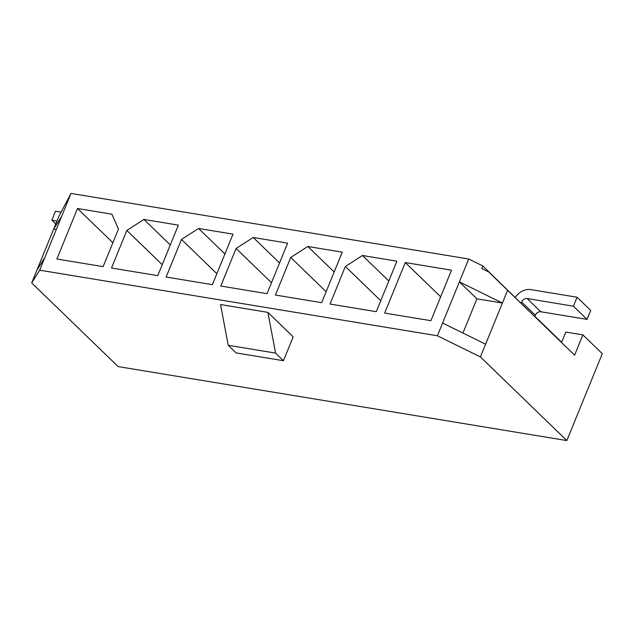 <?xml version="1.0" encoding="UTF-8"?>
<svg xmlns="http://www.w3.org/2000/svg" width="634" height="634" viewBox="0 0 634 634"><rect width="100%" height="100%" fill="white"/><g stroke="black" fill="none" stroke-linecap="round" stroke-linejoin="round"><path stroke-width="0.95" d="M31.7 282.93L39.68 270.187L437.397 335.774L480.413 356.926L566.836 440.575L118.122 366.579L31.7 282.93L58.883 216.313L71 193.425L468.724 259.013L482.854 265.963L481.8 268.547L488.727 271.954L574.602 355.159L582.876 334.879L565.853 332.065L561.621 342.194L534.866 316.303M518.477 300.754L482.854 265.963M574.602 355.159L507.596 290.309L502.405 303.036L459.388 281.876L468.724 259.013M485.604 344.199L502.405 303.036L476.911 298.836L459.388 281.876L442.595 323.047L485.604 344.199L480.413 356.926M566.836 440.575L602.3 353.677L582.876 334.879M437.397 335.774L442.595 323.047M39.68 270.187L44.871 257.459L36.891 270.211M430.914 320.693L451.527 270.187L405.277 262.555L384.664 313.069L430.914 320.693M376.287 311.682L396.9 261.176L362.482 255.502L345.372 266.47L330.029 304.058L376.287 311.682M321.652 302.68L342.265 252.166L307.847 246.491L290.737 257.467L275.402 295.048L321.652 302.68M267.025 293.669L287.638 243.155L253.22 237.481L236.102 248.457L220.767 286.037L267.025 293.669M212.39 284.658L233.003 234.144L198.585 228.47L181.475 239.446L166.132 277.026L212.39 284.658M157.755 275.647L178.368 225.141L143.95 219.459L126.84 230.435L111.505 268.024L157.755 275.647M103.128 266.637L118.463 229.056L111.901 214.181L77.483 208.499L56.87 259.013L103.128 266.637M44.871 257.459L71 193.425M283.446 360.722L236.102 352.916L228.224 345.292L220.537 304.558L267.881 312.372L293.185 336.86L283.446 360.722L275.568 353.098L267.881 312.372M228.224 345.292L275.568 353.098M488.727 271.954L507.596 290.309M61.672 216.297L53.692 229.04L56.291 229.468M476.911 298.836L462.947 333.056M77.483 208.499L112.876 242.751M143.95 219.459L170.284 244.946M126.84 230.435L162.233 264.687M198.585 228.47L224.919 253.957M181.475 239.446L216.86 273.698M253.22 237.481L279.546 262.967M236.102 248.457L271.495 282.709M307.847 246.491L334.181 271.978M290.737 257.467L326.13 291.719M362.482 255.502L388.816 280.989M345.372 266.47L380.757 300.722M405.277 262.555L440.662 296.807M534.779 316.524L535.302 315.249A4.668 3.55 134.1 0 1 540.754 311.754L587.06 319.385L573.413 306.182L577.059 297.227L530.753 289.595A14.812 11.269 -45.9 0 0 515.268 297.338M521.132 303.314L521.647 302.038A4.668 3.55 134.1 0 1 527.108 298.543L573.413 306.182M587.06 319.385L590.714 310.438L577.059 297.227M61.015 212.128L55.507 211.225L51.853 220.172L56.973 221.012M55.768 223.961L51.853 220.172M535.302 315.249L521.647 302.038M540.754 311.754L527.108 298.543"/></g></svg>

